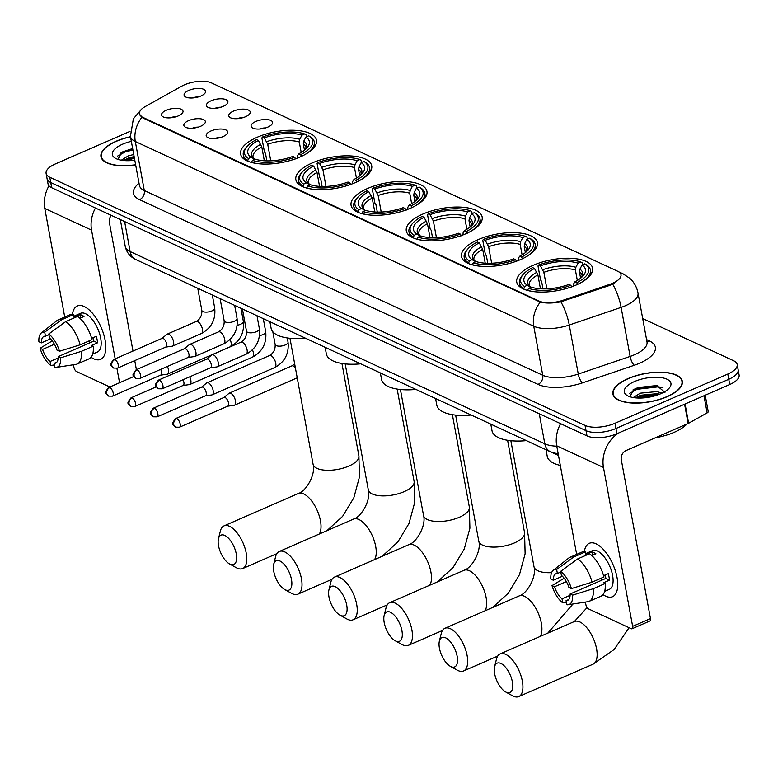<?xml version="1.0" encoding="UTF-8"?>
<svg xmlns="http://www.w3.org/2000/svg" width="778" height="778" viewBox="0 0 778 778"><rect width="100%" height="100%" fill="white"/><g stroke="black" fill="none" stroke-linecap="round" stroke-linejoin="round"><path stroke-width="1.17" d="M478.091 239.663A38.569 15.686 -10.4 0 0 461.519 256.526A38.569 15.686 -10.4 0 0 520.822 259.473A38.569 15.686 -10.4 0 0 537.384 242.6A38.569 15.686 -10.4 0 0 478.091 239.663M312.416 162.855A38.569 15.686 -10.4 0 0 295.854 179.718A38.569 15.686 -10.4 0 0 355.147 182.665A38.569 15.686 -10.4 0 0 371.719 165.792A38.569 15.686 -10.4 0 0 312.416 162.855M367.644 188.451A38.569 15.686 -10.4 0 0 351.072 205.324A38.569 15.686 -10.4 0 0 410.376 208.261A38.569 15.686 -10.4 0 0 426.937 191.398A38.569 15.686 -10.4 0 0 367.644 188.451M422.862 214.057A38.569 15.686 -10.4 0 0 406.301 230.92A38.569 15.686 -10.4 0 0 465.594 233.867A38.569 15.686 -10.4 0 0 482.166 217.004A38.569 15.686 -10.4 0 0 422.862 214.057M533.319 265.259A38.569 15.686 -10.4 0 0 516.748 282.132A38.569 15.686 -10.4 0 0 576.041 285.069A38.569 15.686 -10.4 0 0 592.612 268.206A38.569 15.686 -10.4 0 0 533.319 265.259M257.197 137.249A38.569 15.686 -10.4 0 0 240.626 154.112A38.569 15.686 -10.4 0 0 299.919 157.059A38.569 15.686 -10.4 0 0 316.49 140.196A38.569 15.686 -10.4 0 0 257.197 137.249M200.646 126.26A10.911 4.444 169.6 0 1 184.474 126.522A10.911 4.444 169.6 0 1 188.558 120.658A10.911 4.444 169.6 0 1 200.549 118.801A10.911 4.444 169.6 0 1 205.159 122.72A10.911 4.444 169.6 0 1 200.646 126.26M222.975 136.617A10.911 4.444 169.6 0 1 206.802 136.879A10.911 4.444 169.6 0 1 210.887 131.005A10.911 4.444 169.6 0 1 222.878 129.148A10.911 4.444 169.6 0 1 227.497 133.077A10.911 4.444 169.6 0 1 222.975 136.617M178.318 115.903A10.911 4.444 169.6 0 1 162.135 116.165A10.911 4.444 169.6 0 1 166.22 110.301A10.911 4.444 169.6 0 1 178.22 108.443A10.911 4.444 169.6 0 1 182.83 112.372A10.911 4.444 169.6 0 1 178.318 115.903M223.208 106.372A10.911 4.444 169.6 0 1 207.036 106.635A10.911 4.444 169.6 0 1 211.12 100.77A10.911 4.444 169.6 0 1 223.111 98.913A10.911 4.444 169.6 0 1 227.721 102.842A10.911 4.444 169.6 0 1 223.208 106.372M245.547 116.729A10.911 4.444 169.6 0 1 229.364 116.992A10.911 4.444 169.6 0 1 233.449 111.118A10.911 4.444 169.6 0 1 245.44 109.26A10.911 4.444 169.6 0 1 250.059 113.189A10.911 4.444 169.6 0 1 245.547 116.729M267.875 127.077A10.911 4.444 169.6 0 1 251.693 127.339A10.911 4.444 169.6 0 1 255.777 121.475A10.911 4.444 169.6 0 1 267.778 119.618A10.911 4.444 169.6 0 1 272.388 123.546A10.911 4.444 169.6 0 1 267.875 127.077M200.88 96.015A10.911 4.444 169.6 0 1 184.697 96.278A10.911 4.444 169.6 0 1 188.782 90.413A10.911 4.444 169.6 0 1 200.782 88.556A10.911 4.444 169.6 0 1 205.392 92.485A10.911 4.444 169.6 0 1 200.88 96.015M181.838 86.115A19.645 7.994 169.6 0 1 184.464 84.831A19.645 7.994 169.6 0 1 211.383 82.876L617.693 271.259A19.645 7.994 169.6 0 1 620.99 274.702A19.645 7.994 169.6 0 1 609.602 284.437L563.058 300.259A19.645 7.994 169.6 0 1 539.086 301.067L142.724 117.303A19.645 7.994 169.6 0 1 139.427 113.86A19.645 7.994 169.6 0 1 145.253 106.557L181.838 86.115M558.507 455.519L162.573 271.96A21.833 8.879 169.6 0 1 162.505 271.93M198.516 96.88A6.545 2.665 -10.4 0 0 192.691 97.95M265.512 127.942A6.545 2.665 -10.4 0 0 259.677 129.012M243.183 117.585A6.545 2.665 -10.4 0 0 237.348 118.664M220.855 107.238A6.545 2.665 -10.4 0 0 215.02 108.307M175.954 116.768A6.545 2.665 -10.4 0 0 170.119 117.838M220.621 137.473A6.545 2.665 -10.4 0 0 214.786 138.552M198.293 127.125A6.545 2.665 -10.4 0 0 192.458 128.195M130.48 136.704A35.292 14.354 -10.4 0 0 116.126 141.236A35.292 14.354 -10.4 0 0 100.965 156.67A35.292 14.354 -10.4 0 0 135.654 164.858M628.06 378.575A35.292 14.354 -10.4 0 0 612.889 394.008A35.292 14.354 -10.4 0 0 667.154 396.702A35.292 14.354 -10.4 0 0 682.316 381.269A35.292 14.354 -10.4 0 0 628.06 378.575M129.994 131.385L55.481 163.876A21.833 8.879 -10.4 0 0 46.106 173.426L48.022 183.89A21.833 8.879 -10.4 0 0 51.679 187.722L586.991 435.894A21.833 8.879 -10.4 0 0 616.896 433.735L729.725 384.526L728.762 379.294A21.833 8.879 -10.4 0 0 738.137 369.745A21.833 8.879 -10.4 0 1 728.762 379.294L615.933 428.503L728.762 379.294L727.8 374.062A21.833 8.879 -10.4 0 0 737.184 364.512A21.833 8.879 -10.4 0 0 733.528 360.691L642.696 318.581M586.991 435.894L586.029 430.662A21.833 8.879 -10.4 0 0 615.933 428.503A21.833 8.879 -10.4 0 1 586.029 430.662L50.716 182.49L586.029 430.662L585.066 425.43A21.833 8.879 -10.4 0 0 614.98 423.271L727.8 374.062M47.059 178.658A21.833 8.879 -10.4 0 0 50.716 182.49A21.833 8.879 -10.4 0 1 47.059 178.658M614.902 282.735L609.767 285.38L560.86 301.835C552.711 303.352 545.855 303.439 540.311 302.107L142.841 117.945L139.495 114.21M46.106 173.426A21.833 8.879 -10.4 0 0 49.763 177.258L585.066 425.43M729.725 384.526A21.833 8.879 -10.4 0 0 739.1 374.977L737.184 364.512M130.51 136.85A34.932 14.208 -10.4 0 0 116.33 141.333A34.932 14.208 -10.4 0 0 101.325 156.611A34.932 14.208 -10.4 0 0 135.625 164.712M121.319 160.21L128.36 155.833L133.748 154.511M123.401 160.501L128.74 157.915L134.137 156.592M131.336 141.353A23.719 9.647 -10.4 0 0 122.535 144.212A23.719 9.647 -10.4 0 0 115.562 158.362A23.719 9.647 -10.4 0 0 134.798 160.21M132.649 148.51L121.757 152.167L117.955 159.393M117.4 156.193L125.112 151.963L132.912 149.95M125.569 160.667L134.438 158.255M121.037 152.595L132.727 148.909M123.478 160.443L134.244 157.214M93.778 358.823A29.107 13.255 66.4 0 1 91.094 357.258A29.107 13.255 66.4 0 0 93.778 358.823A29.107 13.255 66.4 0 0 105.137 340.346A29.107 13.255 66.4 0 0 94.342 315.596A29.107 13.255 66.4 0 0 84.18 306.513A29.107 13.255 66.4 0 1 103.523 333.791A29.107 13.255 66.4 0 1 100.615 359.348A29.107 13.255 66.4 0 1 93.778 358.823M72.393 314.38A29.107 13.255 66.4 0 1 84.18 306.513A29.107 13.255 66.4 0 0 77.343 305.987A29.107 13.255 66.4 0 0 72.393 314.38M48.965 185.796A29.107 23.048 114.9 0 0 44.793 208.455L64.72 317.045M95.431 207.998A29.107 23.048 114.9 0 0 91.551 230.132L115.163 358.823M73.472 364.746L73.949 367.333A3.637 1.653 -113.6 0 0 76.565 371.544L109.854 386.967M116.914 368.334L119.559 382.737M136.393 369.657L134.74 360.613M132.98 351.053L109.367 222.362A7.274 5.767 -65.1 0 1 111.322 215.37M58.165 357.968L50.093 361.488A14.558 6.623 66.4 0 1 42.576 349.41L54.431 344.246M50.453 338.916L41.38 342.874A14.558 6.623 66.4 0 1 43.967 336.417A14.558 6.623 66.4 0 1 45.445 336.164L48.858 334.676M90.092 342.738A14.558 6.623 66.4 0 1 88.624 341.124M73.852 316.238L80.542 313.32A21.103 9.608 66.4 0 1 85.492 313.709A21.103 9.608 66.4 0 1 99.526 333.48A21.103 9.608 66.4 0 1 97.415 352.006L92.699 354.068M41.38 342.874L38.9 341.727A18.915 8.616 66.4 0 1 41.331 332.955L56.872 320.662A24.011 10.931 66.4 0 1 58 319.982L69.874 314.798A24.011 10.931 66.4 0 1 73.55 314.545L74.036 317.2L79.969 314.613A21.103 9.608 66.4 0 1 81.933 315.265A21.103 9.608 66.4 0 1 84.005 316.481L79.901 318.27M93.399 337.564A14.558 6.623 -113.6 0 1 93.817 341.114L58.194 356.645L60.674 357.802L81.35 351.355L93.224 346.181L91.59 345.422L97.532 342.826A21.103 9.608 66.4 0 0 96.326 336.291L91.658 338.333M77.576 316.422A24.011 10.931 66.4 0 1 92.028 339.636L80.144 344.819L59.468 351.257L56.989 350.11A14.558 6.623 66.4 0 0 49.481 338.031L48.742 334.015L65.702 321.596L77.576 316.422M93.224 346.181A24.011 10.931 66.4 0 1 89.071 358.823L77.197 364.007A24.011 10.931 66.4 0 1 75.933 364.367L56.356 367.391A18.915 8.616 66.4 0 1 54.859 367.381L54.12 363.355L56.794 362.188M73.55 314.545L61.666 319.729L44.706 332.148L45.445 336.164M58 319.982A24.011 10.931 66.4 0 1 61.666 319.729M65.702 321.596A24.011 10.931 66.4 0 1 80.144 344.819M81.35 351.355A24.011 10.931 66.4 0 1 77.197 364.007M41.331 332.955A18.915 8.616 66.4 0 1 44.706 332.148M48.742 334.015A18.915 8.616 66.4 0 1 59.468 351.257M60.674 357.802A18.915 8.616 66.4 0 1 56.356 367.391M58.194 356.645A14.558 6.623 66.4 0 1 55.608 363.102A14.558 6.623 66.4 0 1 54.12 363.355M50.093 361.488L50.833 365.504L54.411 364.911M50.833 365.504A18.915 8.616 66.4 0 1 40.096 348.262L42.576 349.41M52.214 340.89L40.096 348.262M79.969 314.613L80.591 317.969M93.817 341.114L97.532 342.826M666.95 396.615A34.932 14.208 -10.4 0 0 681.956 381.337A34.932 14.208 -10.4 0 0 628.254 378.672A34.932 14.208 -10.4 0 0 613.249 393.95A34.932 14.208 -10.4 0 0 666.95 396.615M655.475 437.732A36.381 14.801 -10.4 0 0 674.244 432.296A36.381 14.801 -10.4 0 0 686.896 424.02M633.243 397.548L640.284 393.172L656.72 391.606L662.166 393.075M635.334 397.84L640.664 395.253L657.099 393.678L659.715 394.174M634.469 381.551A23.719 9.647 -10.4 0 0 627.486 395.701A23.719 9.647 -10.4 0 0 660.746 393.736A23.719 9.647 -10.4 0 0 669.275 388.028A23.719 9.647 -10.4 0 0 662.331 377.797A23.719 9.647 -10.4 0 0 634.469 381.551M664.957 392.375L656.807 385.557L638.174 387.502L633.681 389.506L629.879 396.731M629.334 393.532L637.036 389.301L658.392 386.822L662.924 387.687M637.503 398.005L657.673 394.942M632.971 389.934L636.851 388.261L657.964 385.762M635.402 397.782L638.368 396.566L659.092 394.028M230.035 564.196A16.007 7.294 -113.6 0 0 236.269 553.926A16.007 7.294 -113.6 0 0 224.754 535.429A16.007 7.294 -113.6 0 0 218.482 538.697A16.007 7.294 -113.6 0 0 229.481 563.914A16.007 7.294 -113.6 0 0 230.035 564.196M218.482 538.697L220.369 531.053A23.282 10.6 66.4 0 1 224.025 525.879A23.282 10.6 66.4 0 1 229.5 526.307A23.282 10.6 66.4 0 1 244.973 548.12A23.282 10.6 66.4 0 1 242.648 568.572A23.282 10.6 66.4 0 1 237.173 568.144A23.282 10.6 66.4 0 1 236.366 567.736L229.481 563.914M264.335 160.774L261.778 146.877L258.374 140.468A31.285 12.73 -10.4 0 0 251.187 157.282L248.435 158.479L247.628 161.124M266.864 160.881L265.493 153.373L264.442 151.934L261.875 137.949L262.449 137.016A34.64 14.092 -10.4 0 1 304.655 133.962L306.085 134.75L306.464 136.802M304.723 154.715A36.089 14.685 -10.4 0 0 314.302 141.946A36.089 14.685 -10.4 0 0 310.121 136.617L308.681 135.829A34.64 14.092 -10.4 0 1 300.609 154.705L301.66 156.388M295.718 158.975L294.668 157.292A34.64 14.092 -10.4 0 1 252.461 160.346L251.508 162.174A36.089 14.685 -10.4 0 0 256.779 163.506M258.374 140.468L256.507 139.602A34.64 14.092 -10.4 0 0 246.918 146.585L245.829 147.869A36.089 14.685 -10.4 0 0 243.3 154.978A36.089 14.685 -10.4 0 0 247.482 160.307M246.918 146.585A34.64 14.092 -10.4 0 0 248.435 158.479M300.609 154.705L298.742 153.84A31.285 12.73 -10.4 0 0 307.135 147.664A31.285 12.73 -10.4 0 0 305.939 137.025L308.681 135.829M252.461 160.346L255.213 159.15A31.285 12.73 -10.4 0 0 292.81 156.427L294.668 157.292M305.939 137.025L303.77 141.178L303.313 143.872L304.48 150.212M297.303 158.138L297.449 155.95L298.742 153.84M251.187 157.282L254.63 159.179L253.044 157.292A26.929 10.95 -10.4 0 1 261.778 146.877M269.908 321.722L271.114 328.297A40.018 16.28 -10.4 0 0 305.472 338.206M304.655 133.962L301.903 135.158A31.285 12.73 -10.4 0 0 264.316 137.881L262.449 137.016M301.203 152.469L299.287 142.004L299.734 139.311L301.903 135.158M264.316 137.881L267.72 144.28L270.754 160.822M285.263 589.802A16.007 7.294 -113.6 0 0 291.487 579.532A16.007 7.294 -113.6 0 0 279.983 561.035A16.007 7.294 -113.6 0 0 273.7 564.303A16.007 7.294 -113.6 0 0 284.699 589.52A16.007 7.294 -113.6 0 0 285.263 589.802M273.7 564.303L275.587 556.659A23.282 10.6 66.4 0 1 279.253 551.485A23.282 10.6 66.4 0 1 284.719 551.903A23.282 10.6 66.4 0 1 300.191 573.726A23.282 10.6 66.4 0 1 297.867 594.168A23.282 10.6 66.4 0 1 292.402 593.75A23.282 10.6 66.4 0 1 291.585 593.342L284.699 589.52M319.554 186.37L317.006 172.473L313.602 166.074A31.285 12.73 -10.4 0 0 306.406 182.879L303.663 184.085L302.856 186.73M322.092 186.477L320.711 178.979L319.67 177.54L317.103 163.545L317.667 162.612A34.64 14.092 -10.4 0 1 359.874 159.558L361.313 160.346L361.692 162.398M359.951 180.311A36.089 14.685 -10.4 0 0 369.521 167.552A36.089 14.685 -10.4 0 0 365.339 162.223L363.909 161.435A34.64 14.092 -10.4 0 1 355.838 180.311L356.888 181.994M350.946 184.581L349.896 182.898A34.64 14.092 -10.4 0 1 307.689 185.952L306.736 187.78A36.089 14.685 -10.4 0 0 312.007 189.112M313.602 166.074L311.735 165.208A34.64 14.092 -10.4 0 0 302.146 172.181L301.057 173.465A36.089 14.685 -10.4 0 0 298.528 180.584A36.089 14.685 -10.4 0 0 302.7 185.913M302.146 172.181A34.64 14.092 -10.4 0 0 303.663 184.085M355.838 180.311L353.971 179.446A31.285 12.73 -10.4 0 0 362.363 173.27A31.285 12.73 -10.4 0 0 361.157 162.631L363.909 161.435M307.689 185.952L310.441 184.756A31.285 12.73 -10.4 0 0 348.029 182.033L349.896 182.898M361.157 162.631L358.989 166.784L358.541 169.478L359.699 175.818M352.531 183.744L352.667 181.556L353.971 179.446M306.406 182.879L309.858 184.785L308.273 182.898A26.929 10.95 -10.4 0 1 317.006 172.473M325.136 347.319L326.342 353.902A40.018 16.28 -10.4 0 0 360.7 363.812M359.874 159.558L357.131 160.764A31.285 12.73 -10.4 0 0 319.534 163.477L317.667 162.612M356.431 178.074L354.505 167.601L354.963 164.907L357.131 160.764M319.534 163.477L322.948 169.886L325.982 186.428M340.482 615.408A16.007 7.294 -113.6 0 0 346.716 605.128A16.007 7.294 -113.6 0 0 335.201 586.641A16.007 7.294 -113.6 0 0 328.929 589.899A16.007 7.294 -113.6 0 0 339.928 615.126A16.007 7.294 -113.6 0 0 340.482 615.408M328.929 589.899L330.815 582.255A23.282 10.6 66.4 0 1 334.472 577.091A23.282 10.6 66.4 0 1 339.947 577.509A23.282 10.6 66.4 0 1 355.42 599.323A23.282 10.6 66.4 0 1 353.095 619.774A23.282 10.6 66.4 0 1 347.62 619.356A23.282 10.6 66.4 0 1 346.813 618.938L339.928 615.126M374.782 211.976L372.224 198.079L368.821 191.67A31.285 12.73 -10.4 0 0 361.634 208.485L358.882 209.681L358.075 212.326M377.311 212.083L375.939 204.585L374.889 203.146L372.322 189.151L372.895 188.218A34.64 14.092 -10.4 0 1 415.102 185.164L416.531 185.952L416.911 188.004M415.17 205.917A36.089 14.685 -10.4 0 0 424.749 193.148A36.089 14.685 -10.4 0 0 420.567 187.819L419.128 187.031A34.64 14.092 -10.4 0 1 411.056 205.907L412.107 207.59M406.174 210.186L405.124 208.504A34.64 14.092 -10.4 0 1 362.918 211.558L361.955 213.386A36.089 14.685 -10.4 0 0 367.226 214.718M368.821 191.67L366.953 190.804A34.64 14.092 -10.4 0 0 357.374 197.787L356.285 199.071A36.089 14.685 -10.4 0 0 353.747 206.18A36.089 14.685 -10.4 0 0 357.929 211.509M357.374 197.787A34.64 14.092 -10.4 0 0 358.882 209.681M411.056 205.907L409.189 205.042A31.285 12.73 -10.4 0 0 417.591 198.876A31.285 12.73 -10.4 0 0 416.386 188.237L419.128 187.031M362.918 211.558L365.66 210.352A31.285 12.73 -10.4 0 0 403.257 207.638L405.124 208.504M416.386 188.237L414.217 192.38L413.76 195.074L414.927 201.414M407.75 209.34L407.896 207.152L409.189 205.042M361.634 208.485L365.086 210.381L363.491 208.494A26.929 10.95 -10.4 0 1 372.224 198.079M380.354 372.925L381.56 379.508A40.018 16.28 -10.4 0 0 415.919 389.418M415.102 185.164L412.35 186.36A31.285 12.73 -10.4 0 0 374.763 189.083L372.895 188.218M411.65 203.68L409.734 193.207L410.181 190.513L412.35 186.36M374.763 189.083L378.166 195.492L381.201 212.034M395.71 641.004A16.007 7.294 -113.6 0 0 401.934 630.734A16.007 7.294 -113.6 0 0 390.43 612.237A16.007 7.294 -113.6 0 0 384.147 615.505A16.007 7.294 -113.6 0 0 395.146 640.722A16.007 7.294 -113.6 0 0 395.71 641.004M384.147 615.505L386.034 607.861A23.282 10.6 66.4 0 1 389.7 602.687A23.282 10.6 66.4 0 1 395.166 603.115A23.282 10.6 66.4 0 1 410.638 624.928A23.282 10.6 66.4 0 1 408.314 645.38A23.282 10.6 66.4 0 1 402.848 644.952A23.282 10.6 66.4 0 1 402.031 644.544L395.146 640.722M430.001 237.582L427.453 223.685L424.049 217.276A31.285 12.73 -10.4 0 0 416.852 234.09L414.11 235.287L413.303 237.932M432.539 237.689L431.158 230.181L430.117 228.742L427.55 214.757L428.124 213.824A34.64 14.092 -10.4 0 1 470.32 210.77L471.76 211.558L472.139 213.61M470.398 231.523A36.089 14.685 -10.4 0 0 479.968 218.754A36.089 14.685 -10.4 0 0 475.786 213.425L474.356 212.637A34.64 14.092 -10.4 0 1 466.285 231.513L467.335 233.196M461.393 235.783L460.343 234.1A34.64 14.092 -10.4 0 1 418.136 237.154L417.183 238.982A36.089 14.685 -10.4 0 0 422.454 240.314M424.049 217.276L422.182 216.41A34.64 14.092 -10.4 0 0 412.593 223.393L411.504 224.677A36.089 14.685 -10.4 0 0 408.975 231.786A36.089 14.685 -10.4 0 0 413.157 237.115M412.593 223.393A34.64 14.092 -10.4 0 0 414.11 235.287M466.285 231.513L464.417 230.648A31.285 12.73 -10.4 0 0 472.81 224.472A31.285 12.73 -10.4 0 0 471.604 213.833L474.356 212.637M418.136 237.154L420.888 235.958A31.285 12.73 -10.4 0 0 458.475 233.235L460.343 234.1M471.604 213.833L469.435 217.986L468.988 220.68L470.145 227.02M462.978 234.946L463.114 232.758L464.417 230.648M416.852 234.09L420.305 235.987L418.72 234.1A26.929 10.95 -10.4 0 1 427.453 223.685M435.583 398.531L436.789 405.105A40.018 16.28 -10.4 0 0 471.147 415.014M470.32 210.77L467.578 211.966A31.285 12.73 -10.4 0 0 429.981 214.689L428.124 213.824M466.878 229.277L464.952 218.812L465.409 216.119L467.578 211.966M429.981 214.689L433.395 221.088L436.429 237.63M450.929 666.61A16.007 7.294 -113.6 0 0 457.163 656.34A16.007 7.294 -113.6 0 0 445.658 637.843A16.007 7.294 -113.6 0 0 439.376 641.111A16.007 7.294 -113.6 0 0 450.374 666.328A16.007 7.294 -113.6 0 0 450.929 666.61M439.376 641.111L441.262 633.467A23.282 10.6 66.4 0 1 444.919 628.293A23.282 10.6 66.4 0 1 450.394 628.712A23.282 10.6 66.4 0 1 465.866 650.534A23.282 10.6 66.4 0 1 463.542 670.976A23.282 10.6 66.4 0 1 458.067 670.558A23.282 10.6 66.4 0 1 457.26 670.15L450.374 666.328M485.229 263.178L482.681 249.281L479.267 242.882A31.285 12.73 -10.4 0 0 472.081 259.687L469.329 260.893L468.521 263.538M487.757 263.285L486.386 255.787L485.336 254.348L482.768 240.353L483.342 239.42A34.64 14.092 -10.4 0 1 525.549 236.366L526.978 237.154L527.358 239.206M525.627 257.119A36.089 14.685 -10.4 0 0 535.196 244.36A36.089 14.685 -10.4 0 0 531.014 239.031L529.585 238.243A34.64 14.092 -10.4 0 1 521.503 257.119L522.553 258.802M516.621 261.389L515.571 259.706A34.64 14.092 -10.4 0 1 473.364 262.76L472.411 264.588A36.089 14.685 -10.4 0 0 477.673 265.92M479.267 242.882L477.4 242.016A34.64 14.092 -10.4 0 0 467.821 248.989L466.732 250.273A36.089 14.685 -10.4 0 0 464.194 257.392A36.089 14.685 -10.4 0 0 468.375 262.721M467.821 248.989A34.64 14.092 -10.4 0 0 469.329 260.893M521.503 257.119L519.636 256.254A31.285 12.73 -10.4 0 0 528.038 250.078A31.285 12.73 -10.4 0 0 526.832 239.439L529.585 238.243M473.364 262.76L476.107 261.564A31.285 12.73 -10.4 0 0 513.704 258.841L515.571 259.706M526.832 239.439L524.664 243.582L524.207 246.286L525.374 252.626M518.197 260.552L518.342 258.364L519.636 256.254M472.081 259.687L475.533 261.593L473.938 259.706A26.929 10.95 -10.4 0 1 482.681 249.281M490.801 424.127L492.007 430.711A40.018 16.28 -10.4 0 0 526.366 440.62M525.549 236.366L522.797 237.572A31.285 12.73 -10.4 0 0 485.209 240.285L483.342 239.42M522.096 254.883L520.181 244.409L520.628 241.715L522.797 237.572M485.209 240.285L488.613 246.694L491.647 263.236M506.157 692.216A16.007 7.294 -113.6 0 0 512.381 681.936A16.007 7.294 -113.6 0 0 500.876 663.449A16.007 7.294 -113.6 0 0 494.604 666.707A16.007 7.294 -113.6 0 0 505.603 691.924A16.007 7.294 -113.6 0 0 506.157 692.216M494.604 666.707L496.481 659.063A23.282 10.6 66.4 0 1 500.147 653.899A23.282 10.6 66.4 0 1 505.612 654.317A23.282 10.6 66.4 0 1 521.095 676.131A23.282 10.6 66.4 0 1 518.761 696.582A23.282 10.6 66.4 0 1 513.295 696.164A23.282 10.6 66.4 0 1 512.478 695.746L505.603 691.924M540.447 288.784L537.899 274.887L534.496 268.478A31.285 12.73 -10.4 0 0 527.299 285.293L524.557 286.489L523.75 289.134M542.986 288.891L541.605 281.393L540.564 279.954L537.997 265.959L538.57 265.026A34.64 14.092 -10.4 0 1 580.777 261.972L582.207 262.76L582.586 264.812M580.845 282.725A36.089 14.685 -10.4 0 0 590.414 269.956A36.089 14.685 -10.4 0 0 586.242 264.627L584.803 263.839A34.64 14.092 -10.4 0 1 576.731 282.715L577.782 284.398M571.84 286.994L570.789 285.312A34.64 14.092 -10.4 0 1 528.583 288.366L527.63 290.194A36.089 14.685 -10.4 0 0 532.901 291.526M534.496 268.478L532.629 267.613A34.64 14.092 -10.4 0 0 523.04 274.595L521.95 275.879A36.089 14.685 -10.4 0 0 519.422 282.988A36.089 14.685 -10.4 0 0 523.604 288.317M523.04 274.595A34.64 14.092 -10.4 0 0 524.557 286.489M576.731 282.715L574.864 281.85A31.285 12.73 -10.4 0 0 583.257 275.684A31.285 12.73 -10.4 0 0 582.051 265.045L584.803 263.839M528.583 288.366L531.335 287.16A31.285 12.73 -10.4 0 0 568.922 284.447L570.789 285.312M582.051 265.045L579.882 269.188L579.435 271.882L580.592 278.223M573.425 286.148L573.561 283.96L574.864 281.85M527.299 285.293L530.752 287.189L529.166 285.302A26.929 10.95 -10.4 0 1 537.899 274.887M546.03 449.733L547.235 456.316A40.018 16.28 -10.4 0 0 560.316 465.409M580.777 261.972L578.025 263.168A31.285 12.73 -10.4 0 0 540.428 265.891L538.57 265.026M577.325 280.488L575.399 270.015L575.856 267.321L578.025 263.168M540.428 265.891L543.841 272.3L546.876 288.842M160.686 375.122L167.114 374.247A6.545 2.986 -113.6 0 0 167.484 374.14A6.545 2.986 -113.6 0 0 168.495 369.822A6.545 2.986 -113.6 0 0 167.377 366.467M160.55 375.142A4.726 2.149 -113.6 0 0 160.813 375.064A4.726 2.149 -113.6 0 0 161.542 371.942A4.726 2.149 -113.6 0 0 160.676 369.385M183.024 385.47L189.443 384.595A6.545 2.986 -113.6 0 0 189.813 384.497A6.545 2.986 -113.6 0 0 190.824 380.17A6.545 2.986 -113.6 0 0 189.706 376.824M182.879 385.489A4.726 2.149 -113.6 0 0 183.151 385.421A4.726 2.149 -113.6 0 0 183.88 382.299A4.726 2.149 -113.6 0 0 183.005 379.742M205.353 395.827L211.772 394.952A6.545 2.986 -113.6 0 0 212.141 394.845A6.545 2.986 -113.6 0 0 213.153 390.527A6.545 2.986 -113.6 0 0 208.446 382.961A6.545 2.986 -113.6 0 0 206.909 382.844A6.545 2.986 -113.6 0 0 206.578 383.039L201.57 387.152M205.217 395.846A4.726 2.149 -113.6 0 0 205.48 395.769A4.726 2.149 -113.6 0 0 206.209 392.647A4.726 2.149 -113.6 0 0 202.805 387.181A4.726 2.149 -113.6 0 0 201.697 387.104A4.726 2.149 -113.6 0 0 201.463 387.24M227.682 406.174L234.11 405.299A6.545 2.986 -113.6 0 0 234.479 405.202A6.545 2.986 -113.6 0 0 235.491 400.884A6.545 2.986 -113.6 0 0 230.774 393.318A6.545 2.986 -113.6 0 0 229.238 393.191A6.545 2.986 -113.6 0 0 228.917 393.396L223.899 397.509M227.546 406.194A4.726 2.149 -113.6 0 0 227.808 406.126A4.726 2.149 -113.6 0 0 228.537 403.004A4.726 2.149 -113.6 0 0 225.143 397.539A4.726 2.149 -113.6 0 0 224.025 397.451A4.726 2.149 -113.6 0 0 223.792 397.597M165.763 347.076L172.181 346.21A6.545 2.986 -113.6 0 0 172.551 346.103A6.545 2.986 -113.6 0 0 173.562 341.785A6.545 2.986 -113.6 0 0 168.855 334.219A6.545 2.986 -113.6 0 0 167.319 334.093A6.545 2.986 -113.6 0 0 166.988 334.297L161.98 338.411M165.617 347.095A4.726 2.149 -113.6 0 0 165.889 347.027A4.726 2.149 -113.6 0 0 166.618 343.905A4.726 2.149 -113.6 0 0 163.215 338.44A4.726 2.149 -113.6 0 0 162.106 338.352A4.726 2.149 -113.6 0 0 161.873 338.498M188.091 357.433L194.51 356.557A6.545 2.986 -113.6 0 0 194.879 356.46A6.545 2.986 -113.6 0 0 195.891 352.133A6.545 2.986 -113.6 0 0 191.184 344.566A6.545 2.986 -113.6 0 0 189.647 344.45A6.545 2.986 -113.6 0 0 189.317 344.654L184.308 348.758M187.955 357.452A4.726 2.149 -113.6 0 0 188.218 357.374A4.726 2.149 -113.6 0 0 188.947 354.253A4.726 2.149 -113.6 0 0 185.543 348.797A4.726 2.149 -113.6 0 0 184.435 348.709A4.726 2.149 -113.6 0 0 184.201 348.855M210.42 367.79L216.848 366.915A6.545 2.986 -113.6 0 0 217.218 366.808A6.545 2.986 -113.6 0 0 218.229 362.49A6.545 2.986 -113.6 0 0 213.512 354.924A6.545 2.986 -113.6 0 0 211.976 354.807A6.545 2.986 -113.6 0 0 211.655 355.001L206.637 359.115M210.284 367.809A4.726 2.149 -113.6 0 0 210.546 367.731A4.726 2.149 -113.6 0 0 211.276 364.61A4.726 2.149 -113.6 0 0 207.882 359.144A4.726 2.149 -113.6 0 0 206.763 359.057A4.726 2.149 -113.6 0 0 206.53 359.203M605.702 596.162A29.107 13.255 66.4 0 1 603.028 594.596A29.107 13.255 66.4 0 0 605.702 596.162A29.107 13.255 66.4 0 0 617.071 577.684A29.107 13.255 66.4 0 0 606.276 552.934A29.107 13.255 66.4 0 0 596.104 543.851A29.107 13.255 66.4 0 1 615.447 571.13A29.107 13.255 66.4 0 1 612.539 596.687A29.107 13.255 66.4 0 1 605.702 596.162M584.327 551.719A29.107 13.255 66.4 0 1 596.104 543.851A29.107 13.255 66.4 0 0 589.267 543.326A29.107 13.255 66.4 0 0 584.327 551.719M560.598 423.66A29.107 23.048 114.9 0 0 556.717 445.794L576.654 554.383M618.695 432.947A29.107 23.048 114.9 0 0 603.475 467.471L632.64 626.348L650.457 618.588L621.291 459.701A7.274 5.767 -65.1 0 1 626.027 450.569L688.122 423.495L684.582 404.21M585.406 602.084L585.883 604.671A3.637 1.653 -113.6 0 0 588.499 608.882L631.221 628.692A3.637 1.653 -113.6 0 0 632.076 628.75A3.637 1.653 -113.6 0 0 632.64 626.348M650.457 618.588A3.637 1.653 66.4 0 1 649.893 620.98L632.076 628.75M705.208 395.214L708.213 411.552A3.637 1.478 169.6 0 1 707.134 412.904L688.608 423.251A3.637 1.478 169.6 0 1 688.122 423.495M570.099 595.306L562.027 598.827A14.558 6.623 66.4 0 1 554.51 586.748L566.365 581.584M562.387 576.255L553.304 580.213A14.558 6.623 66.4 0 1 555.9 573.756A14.558 6.623 66.4 0 1 557.379 573.503L560.792 572.015M602.016 580.077A14.558 6.623 66.4 0 1 600.548 578.462M585.785 553.576L592.466 550.659A21.103 9.608 66.4 0 1 597.426 551.048A21.103 9.608 66.4 0 1 611.45 570.819A21.103 9.608 66.4 0 1 609.339 589.345L604.623 591.406M553.304 580.213L550.834 579.065A18.915 8.616 66.4 0 1 553.265 570.293L568.806 558.001A24.011 10.931 66.4 0 1 569.934 557.32L581.808 552.137A24.011 10.931 66.4 0 1 585.474 551.884L585.96 554.539L591.902 551.952A21.103 9.608 66.4 0 1 593.867 552.594A21.103 9.608 66.4 0 1 595.929 553.819L591.825 555.609M605.333 574.903A14.558 6.623 -113.6 0 1 605.751 578.453L570.118 593.984L572.598 595.141L593.274 588.693L605.158 583.519L603.524 582.761L609.456 580.164A21.103 9.608 66.4 0 0 608.26 573.629L603.582 575.671M589.51 553.761A24.011 10.931 66.4 0 1 603.952 576.975L592.077 582.158L571.402 588.596L568.922 587.448A14.558 6.623 66.4 0 0 561.405 575.37L560.666 571.353L577.626 558.935L589.51 553.761M605.158 583.519A24.011 10.931 66.4 0 1 601.005 596.162L589.131 601.345A24.011 10.931 66.4 0 1 587.867 601.705L568.28 604.73A18.915 8.616 66.4 0 1 566.792 604.72L566.053 600.694L568.728 599.527M585.474 551.884L573.6 557.067L556.64 569.486L557.379 573.503M569.934 557.32A24.011 10.931 66.4 0 1 573.6 557.067M577.626 558.935A24.011 10.931 66.4 0 1 592.077 582.158M593.274 588.693A24.011 10.931 66.4 0 1 589.131 601.345M553.265 570.293A18.915 8.616 66.4 0 1 556.64 569.486M560.666 571.353A18.915 8.616 66.4 0 1 571.402 588.596M572.598 595.141A18.915 8.616 66.4 0 1 568.28 604.73M570.118 593.984A14.558 6.623 66.4 0 1 567.532 600.441A14.558 6.623 66.4 0 1 566.053 600.694M562.027 598.827L562.757 602.843L566.335 602.25M562.757 602.843A18.915 8.616 66.4 0 1 552.03 585.601L554.51 586.748M564.138 578.229L552.03 585.601M591.902 551.952L592.515 555.307M605.751 578.453L609.456 580.164M142.724 117.303L142.841 117.945M539.086 301.067L539.203 301.708M563.058 300.259L563.233 301.203M609.602 284.437L609.767 285.38M646.557 339.607L649.26 340.861A7.274 5.767 -65.1 0 1 646.878 341.348M649.26 340.861A36.381 14.801 169.6 0 1 639.73 363.151A36.381 14.801 169.6 0 1 634.265 365.261L582.401 382.893A36.381 14.801 169.6 0 1 538.016 384.39L139.563 199.654A36.381 14.801 169.6 0 1 139.019 183.229M612.656 284.096A25.47 7.916 71.2 0 1 621.126 307.388L630.122 356.431A29.107 11.835 -10.4 0 0 634.498 354.739A29.107 11.835 -10.4 0 0 647.004 342.019L647.033 342.242M619.92 272.757A25.47 20.17 -65.1 0 1 623.052 273.827L629.869 278.359C634.167 282.326 636.881 287.199 637.999 292.975A29.107 11.835 169.6 0 1 625.493 305.705A29.107 11.835 169.6 0 1 621.126 307.388L569.263 325.019A29.107 11.835 169.6 0 1 533.757 326.225L135.304 141.489A25.47 20.17 -65.1 0 1 141.859 117.381M540.311 302.107A25.47 20.17 114.9 0 0 533.757 326.225L542.752 375.259A29.107 11.835 -10.4 0 0 578.268 374.062L630.122 356.431A7.274 2.266 -108.8 0 0 634.265 365.261M560.86 301.835A25.47 7.916 71.2 0 1 569.263 325.019L578.268 374.062A7.274 2.266 -108.8 0 0 582.401 382.893M139.563 199.654A7.274 5.767 -65.1 0 0 144.3 190.532L135.304 141.489A29.107 11.835 169.6 0 1 130.422 136.383L139.427 185.427A29.107 11.835 -10.4 0 0 144.3 190.532L542.752 375.259A7.274 5.767 -65.1 0 1 538.016 384.39M49.763 177.258L51.679 187.722M614.98 423.271L616.896 433.735M558.225 454.021L550.561 451.833L135.878 259.58C130.159 256.915 126.619 252.539 125.248 246.451A29.107 11.835 -10.4 0 0 130.121 251.557L124.606 221.536M135.878 259.58A14.558 11.524 -65.1 0 1 130.121 251.557L544.804 443.81L539.29 413.779M550.561 451.833A14.558 11.524 -65.1 0 1 544.804 443.81A29.107 11.835 -10.4 0 0 556.795 446.193M91.551 230.132L44.793 208.455M319.32 534.009A23.282 10.6 -113.6 0 0 318.066 512.508A23.282 10.6 -113.6 0 0 303.721 493.933A23.282 10.6 -113.6 0 0 298.256 493.505C306.474 491.249 315.956 473.734 313.087 464.281A23.282 9.472 169.6 0 0 316.986 468.366A23.282 9.472 169.6 0 0 348.894 466.061A23.282 9.472 169.6 0 0 358.891 455.879L359.455 476.992L353.805 497.842L342.602 516.368L326.916 530.693M305.696 149.162A27.989 11.388 -10.4 0 0 303.77 141.178M260.766 144.29A27.989 11.388 -10.4 0 0 254.445 159.062M305.598 149.259L306.007 147.567A26.929 10.95 -10.4 0 0 303.313 143.872M299.734 139.311A27.989 11.388 -10.4 0 0 266.698 141.693M299.287 142.004A26.929 10.95 -10.4 0 0 267.72 144.28M374.539 559.615A23.282 10.6 -113.6 0 0 373.294 538.113A23.282 10.6 -113.6 0 0 358.95 519.529A23.282 10.6 -113.6 0 0 353.475 519.111C361.702 516.845 371.184 499.33 368.315 489.887A23.282 9.472 169.6 0 0 372.215 493.972A23.282 9.472 169.6 0 0 404.113 491.667A23.282 9.472 169.6 0 0 414.12 481.485L414.674 502.598L409.024 523.438L397.83 541.965L382.144 556.299M360.924 174.768A27.989 11.388 -10.4 0 0 358.989 166.784M315.985 169.886A27.989 11.388 -10.4 0 0 309.663 184.668M360.817 174.856L361.235 173.173A26.929 10.95 -10.4 0 0 358.541 169.478M354.963 164.907A27.989 11.388 -10.4 0 0 321.927 167.299M354.505 167.601A26.929 10.95 -10.4 0 0 322.948 169.886M429.767 585.212A23.282 10.6 -113.6 0 0 428.513 563.719A23.282 10.6 -113.6 0 0 414.168 545.135A23.282 10.6 -113.6 0 0 408.703 544.717C416.92 542.451 426.402 524.936 423.533 515.493A23.282 9.472 169.6 0 0 427.443 519.578A23.282 9.472 169.6 0 0 459.341 517.273A23.282 9.472 169.6 0 0 469.348 507.081L469.902 528.204L464.252 549.044L453.049 567.57L437.362 581.905M416.152 200.364A27.989 11.388 -10.4 0 0 414.217 192.38M371.213 195.492A27.989 11.388 -10.4 0 0 364.892 210.264M416.045 200.461L416.454 198.779A26.929 10.95 -10.4 0 0 413.76 195.074M410.181 190.513A27.989 11.388 -10.4 0 0 377.145 192.905M409.734 193.207A26.929 10.95 -10.4 0 0 378.166 195.492M484.986 610.818A23.282 10.6 -113.6 0 0 483.741 589.316A23.282 10.6 -113.6 0 0 469.397 570.741A23.282 10.6 -113.6 0 0 463.931 570.313C472.149 568.057 481.631 550.542 478.762 541.089A23.282 9.472 169.6 0 0 482.661 545.174A23.282 9.472 169.6 0 0 514.559 542.869A23.282 9.472 169.6 0 0 524.567 532.687L525.121 553.8L519.471 574.65L508.277 593.176L492.591 607.501M471.371 225.97A27.989 11.388 -10.4 0 0 469.435 217.986M426.432 221.098A27.989 11.388 -10.4 0 0 420.11 235.87M471.264 226.067L471.682 224.375A26.929 10.95 -10.4 0 0 468.988 220.68M465.409 216.119A27.989 11.388 -10.4 0 0 432.374 218.501M464.952 218.812A26.929 10.95 -10.4 0 0 433.395 221.088M540.214 636.423A23.282 10.6 -113.6 0 0 538.96 614.921A23.282 10.6 -113.6 0 0 524.615 596.337A23.282 10.6 -113.6 0 0 519.15 595.919C527.367 593.653 536.849 576.138 533.99 566.695A23.282 9.472 169.6 0 0 537.89 570.78A23.282 9.472 169.6 0 0 551.602 572.647M526.599 251.576A27.989 11.388 -10.4 0 0 524.664 243.582M481.66 246.694A27.989 11.388 -10.4 0 0 475.339 261.476M526.492 251.664L526.9 249.981A26.929 10.95 -10.4 0 0 524.207 246.286M520.628 241.715A27.989 11.388 -10.4 0 0 487.592 244.107M520.181 244.409A26.929 10.95 -10.4 0 0 488.613 246.694M629.101 627.7L614.114 649.523L592.992 664.208A23.282 10.6 -113.6 0 0 595.316 643.766A23.282 10.6 -113.6 0 0 579.843 621.943A23.282 10.6 -113.6 0 0 574.378 621.525L587.098 607.56M581.818 277.172A27.989 11.388 -10.4 0 0 579.882 269.188M536.878 272.3A27.989 11.388 -10.4 0 0 530.557 287.072M581.72 277.269L582.129 275.587A26.929 10.95 -10.4 0 0 579.435 271.882M575.856 267.321A27.989 11.388 -10.4 0 0 542.82 269.713M575.399 270.015A26.929 10.95 -10.4 0 0 543.841 272.3M109.805 387.561A4.726 2.149 -113.6 0 0 108.696 387.473C103.416 394.076 105.886 392.715 108.599 396.099A4.726 3.744 114.9 0 1 106.732 393.493A4.726 3.744 -65.1 0 1 109.805 387.561A4.726 2.149 -113.6 0 1 112.956 391.995A4.726 2.149 -113.6 0 1 112.479 396.148L160.813 375.064M240.966 308.302L243.368 321.402A6.545 2.665 169.6 0 1 240.558 324.27A6.545 2.665 169.6 0 1 237.202 325.243M243.368 321.402C244.525 332.896 240.091 341.377 230.074 346.842A6.545 2.986 -113.6 0 0 230.123 339.509M132.143 397.908A4.726 2.149 -113.6 0 0 131.035 397.83C125.754 404.434 128.224 403.072 130.928 406.456A4.726 3.744 114.9 0 1 129.06 403.85A4.726 3.744 -65.1 0 1 132.143 397.908A4.726 2.149 -113.6 0 1 135.284 402.343A4.726 2.149 -113.6 0 1 134.808 406.495L183.151 385.421M263.295 318.659L265.706 331.759A6.545 2.665 169.6 0 1 262.886 334.618A6.545 2.665 169.6 0 1 259.531 335.59M265.706 331.759C266.854 343.254 262.429 351.734 252.403 357.199A6.545 2.986 -113.6 0 0 252.461 349.867M154.472 408.265A4.726 2.149 -113.6 0 0 153.363 408.178C148.083 414.781 150.553 413.419 153.266 416.804A4.726 3.744 114.9 0 1 151.389 414.197A4.726 3.744 -65.1 0 1 154.472 408.265A4.726 2.149 -113.6 0 1 157.613 412.7A4.726 2.149 -113.6 0 1 157.146 416.852L205.48 395.769M287.276 337.963L288.035 342.106A6.545 2.665 169.6 0 1 285.225 344.975A6.545 2.665 169.6 0 1 276.034 345.51A6.545 2.665 169.6 0 1 275.149 344.469L272.815 331.759M288.035 342.106C289.192 353.601 284.758 362.081 274.731 367.547A6.545 2.986 -113.6 0 0 275.393 361.799A6.545 2.986 -113.6 0 0 271.036 355.663A6.545 2.986 -113.6 0 0 270.812 355.565A6.545 2.986 -113.6 0 0 269.499 355.546C273.545 353.183 275.422 349.497 275.149 344.469M176.801 418.622A4.726 2.149 -113.6 0 0 175.692 418.535C170.411 425.138 172.881 423.777 175.595 427.161A4.726 3.744 114.9 0 1 173.727 424.555A4.726 3.744 -65.1 0 1 176.801 418.622A4.726 2.149 -113.6 0 1 179.951 423.047A4.726 2.149 -113.6 0 1 179.475 427.21L227.808 406.126M297.07 377.904A6.545 2.986 -113.6 0 0 297.225 377.826L234.479 405.202M295.358 367.683A6.545 2.986 -113.6 0 0 293.364 366.02A6.545 2.986 -113.6 0 0 293.141 365.923A6.545 2.986 -113.6 0 0 291.828 365.893L294.648 363.812M114.881 359.524A4.726 2.149 -113.6 0 0 113.773 359.436C108.492 366.039 110.962 364.678 113.666 368.062A4.726 3.744 114.9 0 1 111.799 365.456A4.726 3.744 -65.1 0 1 114.881 359.524A4.726 2.149 -113.6 0 1 118.023 363.948A4.726 2.149 -113.6 0 1 117.546 368.111L165.889 347.027M212.316 295.018L214.709 308.078A6.545 2.665 169.6 0 1 211.898 310.937A6.545 2.665 169.6 0 1 202.708 311.472A6.545 2.665 169.6 0 1 201.833 310.441C202.105 315.46 200.218 319.155 196.173 321.509L167.319 334.093M172.551 346.103L201.414 333.519A6.545 2.986 -113.6 0 0 202.066 327.762A6.545 2.986 -113.6 0 0 197.709 321.625A6.545 2.986 -113.6 0 0 197.486 321.538A6.545 2.986 -113.6 0 0 196.173 321.509M137.21 369.871A4.726 2.149 -113.6 0 0 136.101 369.793C130.821 376.396 133.291 375.035 136.004 378.419A4.726 3.744 114.9 0 1 134.127 375.803A4.726 3.744 -65.1 0 1 137.21 369.871A4.726 2.149 -113.6 0 1 140.351 374.306A4.726 2.149 -113.6 0 1 139.884 378.458L188.218 357.374M234.645 305.375L237.047 318.426A6.545 2.665 169.6 0 1 234.227 321.295A6.545 2.665 169.6 0 1 225.037 321.829A6.545 2.665 169.6 0 1 224.161 320.789C224.434 325.817 222.547 329.502 218.511 331.866L189.647 344.45M194.879 356.46L223.743 343.866A6.545 2.986 -113.6 0 0 224.395 338.119A6.545 2.986 -113.6 0 0 220.048 331.982A6.545 2.986 -113.6 0 0 219.824 331.885A6.545 2.986 -113.6 0 0 218.511 331.866M159.539 380.228A4.726 2.149 -113.6 0 0 158.43 380.141C153.149 386.744 155.619 385.382 158.333 388.767A4.726 3.744 114.9 0 1 156.466 386.16A4.726 3.744 -65.1 0 1 159.539 380.228A4.726 2.149 -113.6 0 1 162.69 384.663A4.726 2.149 -113.6 0 1 162.213 388.815L210.546 367.731M256.983 315.722L259.375 328.783A6.545 2.665 169.6 0 1 256.565 331.642A6.545 2.665 169.6 0 1 247.375 332.187A6.545 2.665 169.6 0 1 246.49 331.146C246.762 336.164 244.885 339.86 240.84 342.213L211.976 354.807M217.218 366.808L246.072 354.223A6.545 2.986 -113.6 0 0 246.733 348.466A6.545 2.986 -113.6 0 0 242.376 342.33A6.545 2.986 -113.6 0 0 242.153 342.242A6.545 2.986 -113.6 0 0 240.84 342.213M603.475 467.471L556.717 445.794M685.078 403.996L688.608 423.251M707.134 412.904L703.983 395.749M140.157 110.865L133.369 118.81L130.422 136.383M623.052 273.827L618.802 271.862M637.999 292.975L647.004 342.019M125.248 246.451L120.308 219.532M101.694 158.634L101.325 156.611M682.335 383.36L681.956 381.337M613.618 395.973L613.249 393.95M276.803 553.673L242.648 568.572M341.941 363.472L358.891 455.879M315.061 146.079L314.302 141.946M244.059 159.111L243.3 154.978M298.256 493.505L224.025 525.879M289.97 338.304L313.087 464.281M332.031 579.27L297.867 594.168M397.159 389.078L414.12 481.485M370.279 171.675L369.521 167.552M299.277 184.707L298.528 180.584M353.475 519.111L279.253 551.485M345.189 363.9L368.315 489.887M387.259 604.876L353.095 619.774M452.388 414.684L469.348 507.081M425.508 197.281L424.749 193.148M354.505 210.313L353.747 206.18M408.703 544.717L334.472 577.091M400.417 389.506L423.533 515.493M442.478 630.481L408.314 645.38M507.606 440.28L524.567 532.687M480.726 222.887L479.968 218.754M409.734 235.919L408.975 231.786M463.931 570.313L389.7 602.687M455.636 415.112L478.762 541.089M497.706 656.078L463.542 670.976M535.954 248.483L535.196 244.36M464.952 261.515L464.194 257.392M519.15 595.919L444.919 628.293M572.978 604L547.809 633.107M510.864 440.708L533.99 566.695M592.992 664.208L518.761 696.582M591.173 274.089L590.414 269.956M520.181 287.121L519.422 282.988M574.378 621.525L500.147 653.899M230.074 346.842L167.484 374.14M108.696 387.473L133.894 376.484M112.479 396.148L108.599 396.099M252.403 357.199L189.813 384.497M131.035 397.83L156.222 386.841M134.808 406.495L130.928 406.456M274.731 367.547L212.141 394.845M269.499 355.546L206.909 382.844M153.363 408.178L201.697 387.104M157.146 416.852L153.266 416.804M291.828 365.893L229.238 393.191M175.692 418.535L224.025 397.451M179.475 427.21L175.595 427.161M197.758 288.268L201.833 310.441M201.414 333.519C211.431 328.053 215.866 319.573 214.709 308.078M113.773 359.436L162.106 338.352M117.546 368.111L113.666 368.062M220.096 298.626L224.161 320.789M223.743 343.866C233.77 338.401 238.194 329.921 237.047 318.426M136.101 369.793L184.435 348.709M139.884 378.458L136.004 378.419M242.425 308.973L246.49 331.146M246.072 354.223C256.098 348.758 260.533 340.278 259.375 328.783M158.43 380.141L206.763 359.057M162.213 388.815L158.333 388.767"/></g></svg>
